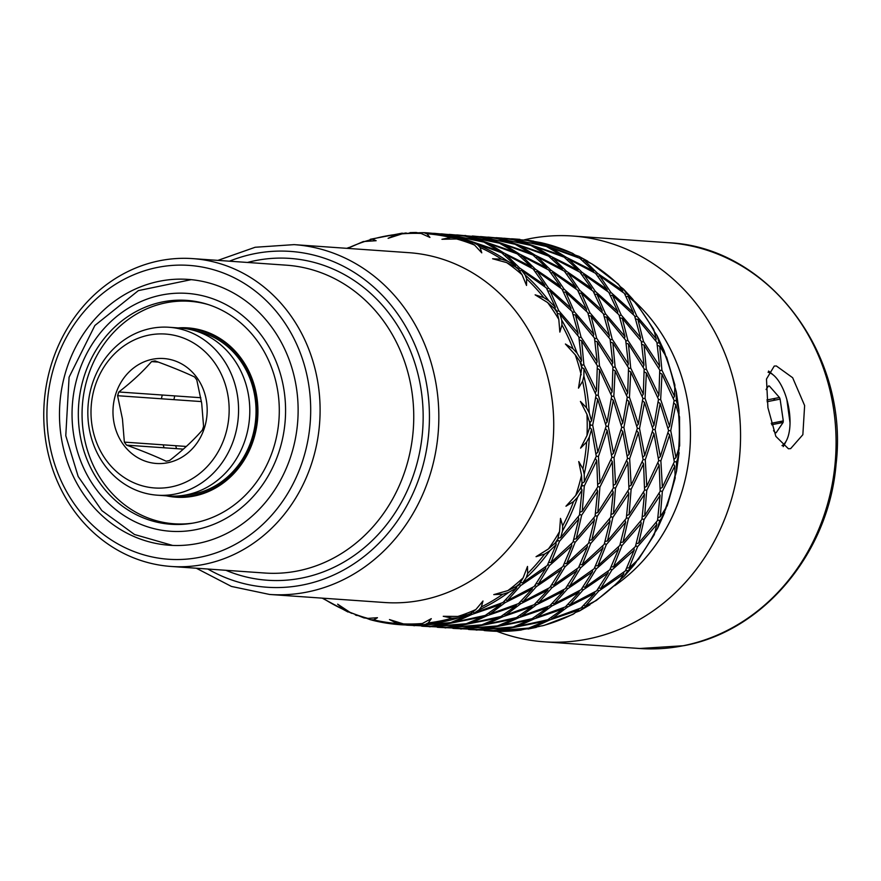 <?xml version="1.0" encoding="UTF-8"?>
<svg xmlns="http://www.w3.org/2000/svg" width="881" height="881" viewBox="0 0 881 881"><rect width="100%" height="100%" fill="white"/><g stroke="black" fill="none" stroke-linecap="round" stroke-linejoin="round"><path stroke-width="1.32" d="M781.579 421.25L780.125 423.056M773.177 398.752L775.28 400.073M200.791 397.716L118.836 391.979C131.743 381.991 142.645 371.859 151.565 361.606A50.646 45.327 -86 0 1 155.067 360.902C170.231 366.397 183.391 371.738 194.558 376.947A50.646 45.327 -86 0 1 196.804 379.975L201.694 403.289L203.577 426.393A50.646 45.327 -86 0 1 202.322 430.115C193.391 440.39 182.488 450.51 169.593 460.499A50.646 45.327 -86 0 1 166.091 461.192C154.913 455.984 141.742 450.632 126.6 445.158L183.347 449.134M113.583 420.248A52.607 47.078 94 0 1 152.523 359.25A52.607 47.078 94 0 1 206.572 401.78A52.607 47.078 94 0 1 167.621 462.767A52.607 47.078 94 0 1 113.583 420.248M118.836 391.979A50.646 45.327 -86 0 0 117.58 395.712L201.43 401.582M186.32 446.458L124.353 442.119L122.459 419.015L117.58 395.712M91.888 424.554A77.154 69.048 -86 0 0 171.145 486.929A77.154 69.048 -86 0 0 228.267 397.474A77.154 69.048 -86 0 0 148.999 335.099A77.154 69.048 -86 0 0 91.888 424.554M88.805 426.008A84.169 75.326 -86 0 0 157.314 495.188A84.169 75.326 -86 0 0 237.595 396.461A84.169 75.326 -86 0 0 169.075 327.269A84.169 75.326 -86 0 0 88.805 426.008M117.823 395.723A84.169 75.326 94 0 1 118.34 393.367M184.052 328.426A84.169 75.326 94 0 1 187.807 328.58L197.179 329.241A84.169 75.326 94 0 1 197.531 329.263M187.807 328.58A84.169 75.326 94 0 1 256.316 397.772A84.169 75.326 94 0 1 176.046 496.499A84.169 75.326 94 0 1 172.313 496.135M169.075 327.269L180.319 328.062A84.169 75.326 94 0 1 248.827 397.243A84.169 75.326 94 0 1 168.557 495.981L157.314 495.188M185.77 497.181A84.169 75.326 94 0 1 185.417 497.159L176.046 496.499M124.353 442.119A50.646 45.327 -86 0 0 126.6 445.158M151.565 361.606L158.25 362.069M176.552 448.649A91.172 81.603 94 0 1 175.693 445.72M174.735 395.888A91.172 81.603 -86 0 0 173.931 399.655M162.247 395.018A91.172 81.603 -86 0 0 161.443 398.785M163.205 444.839A91.172 81.603 -86 0 0 164.064 447.779M278 392.629A112.217 100.423 -86 0 0 186.651 300.377A112.217 100.423 -86 0 0 79.62 432.02A112.217 100.423 94 0 0 170.969 524.272A112.217 100.423 94 0 0 278 392.629M178.832 523.997A111.513 99.795 -86 0 0 182.268 524.349M197.851 301.875A111.513 99.795 -86 0 0 194.393 301.754M187.444 328.558A84.862 75.953 94 0 1 192.532 328.371M180.693 497.369A84.862 75.953 94 0 1 175.682 496.477M192.741 523.149A111.513 99.795 94 0 1 83.354 432.119A111.513 99.795 94 0 1 208.059 304.529M166.322 495.816A84.862 75.953 -86 0 0 256.944 397.65A84.862 75.953 -86 0 0 178.094 327.908M790.037 422.913L786.898 399.864M776.348 365.956L792.647 377.718L804.628 405.557L802.855 434.696L790.642 448.627L788.429 448.77L775.842 436.359L767.913 407.672L766.481 379.05L774.245 366.067L776.348 365.956M496.906 631.314A203.401 182.026 -86 0 0 544.205 641.82A203.401 182.026 -86 0 0 587.616 639.055A203.401 182.026 -86 0 0 740.403 427.34A203.401 182.026 -86 0 0 572.628 236.02A203.401 182.026 -86 0 0 529.228 238.773A203.401 182.026 -86 0 0 524.085 239.885M675.121 387.838L676.3 391.88L676.267 400.547L678.932 409.951L679.031 414.169M674.02 459.309L675.947 457.635L679.647 445.709L679.537 416.999L675.76 404.687L670.738 430.655L668.536 430.655M679.141 448.506L677.676 458.902L676.487 461.941L674.306 461.655M676.487 461.941L676.542 471.181L675.43 475.233M657.964 517.731L660.287 516.773L667.28 505.694L675.176 478.064L674.78 466.093L662.336 491.488L660.188 490.882M666.014 508.348L661.719 517.94L659.682 520.715L657.644 519.834M659.682 520.715L657.545 528.424L655.288 531.97M626.82 568.003L629.1 567.904L638.681 559.094L654.275 534.701L656.841 524.459L637.558 546.738L635.697 545.625M636.578 561.45L634.155 564.919L627.514 571.086L625.928 569.82M627.514 571.086L624.1 576.427L620.874 579.07M583.685 605.467L585.436 606.007L596.261 600.534L619.046 581.57L623.715 574.06L598.805 590.997L597.516 589.664M593.298 602.285L583.134 608.143L582.198 606.877M583.134 608.143L579.533 610.951L575.866 612.306M532.73 626.754L533.567 627.382L543.918 625.455L573.002 614.343L578.63 610.037L549.876 619.927L549.281 618.858M539.987 626.281L530.88 628.252L530.571 627.503M530.88 628.252L525.043 629.133M520.054 630.168L526.012 628.88L495.574 630.719L484.154 630.565M418.772 232.76L423.893 232.672L426.922 233.784L429.95 237.43L421.019 233.443L416.25 232.496L402.044 233.861L388.114 238.333L396.153 234.456L406.196 232.958M579.797 361.199L581.702 364.58L581.779 367.851A196.386 175.748 -86 0 0 579.797 361.199L575.238 354.801L565.404 344.008L573.002 348.733L577.121 353.237L581.548 360.626L578.85 336.905L559.842 313.922L561.759 320.188L561.946 324.957L559.853 332.071L558.807 319.418L556.539 310.409L547.597 302.535L535.13 294.838L543.764 297.569L548.995 300.95L555.316 307.106L546.341 287.933L521.64 270.39L525.153 274.971L526.618 278.881L526.53 285.455L522.081 274.729L517.477 267.835L506.685 262.615L492.589 258.75L501.652 259.234L507.632 261.183L515.429 265.511L501.696 252.803L473.075 242.385L477.656 244.819L480.09 247.462L481.764 252.847L474.606 245.105L468.362 241.02L456.534 238.949L441.932 239.28L450.786 237.485L457.074 237.815L465.785 239.907L449.31 234.963L427.505 232.881A196.386 175.748 94 0 1 457.074 237.815M581.768 367.443L583.949 368.699L596.063 394.93L591.547 420.843L589.257 412.925A196.386 175.748 -86 0 0 583.883 376.033L582.627 381.187L578.487 388.136L581.779 367.851M583.949 368.699L583.883 376.033M579.368 339.934L581.647 340.771L597.318 365.67L596.481 390.801L583.872 364.723L581.724 365.329M581.647 340.771L583.872 364.723M573.212 314.605L575.458 315.013L594.455 337.996L597.164 361.728L581.008 337.049L579.026 337.908M575.458 315.013L581.008 337.049M563.631 292.085L565.712 292.096L587.759 312.601L593.75 334.328L574.313 311.654L572.562 312.7M565.712 292.096L574.313 311.654M551.066 272.89L552.861 272.581L577.551 290.113L586.537 309.297L564.104 289.177L562.673 290.312M552.861 272.581L564.104 289.177M536.011 257.461L537.399 256.977L564.303 271.117L575.888 287.261L550.856 270.17L549.766 271.293M537.399 256.977L550.856 270.17M595.743 397.595L597.714 399.214L606.139 426.129L597.902 452.162L592.693 425.182L590.49 425.193M597.714 399.214L592.693 425.182M597.373 368.544L599.554 369.8L611.667 396.021L607.163 421.933L598.221 395.084L596.008 395.382M599.554 369.8L598.221 395.084M594.983 341.024L597.252 341.861L612.923 366.76L612.097 391.902L599.476 365.824L597.34 366.419M597.252 341.861L599.476 365.824M588.816 315.695L591.063 316.103L610.07 339.086L612.769 362.818L596.624 338.15L594.642 338.998M591.063 316.103L596.624 338.15M579.235 293.175L581.328 293.186L603.364 313.691L609.366 335.419L589.918 312.744L588.167 313.79M581.328 293.186L589.918 312.744M566.67 273.98L568.465 273.672L593.166 291.204L602.152 310.387L579.72 290.267L578.277 291.402M568.465 273.672L579.72 290.267M605.5 428.551L607.185 430.479L611.888 457.426L599.95 482.931L598.441 456.479L596.261 456.182M607.185 430.479L598.441 456.479M611.348 398.686L613.319 400.315L621.744 427.219L613.506 453.263L608.297 426.283L606.095 426.283M613.319 400.315L608.297 426.283M612.989 369.635L615.158 370.89L627.272 397.111L622.768 423.023L613.826 396.175L611.612 396.483M615.158 370.89L613.826 396.175M610.588 342.114L612.868 342.951L628.538 367.862L627.701 392.992L615.092 366.914L612.945 367.509M612.868 342.951L615.092 366.914M604.421 316.797L606.668 317.204L625.675 340.176L628.373 363.908L612.229 339.24L610.247 340.088M606.668 317.204L612.229 339.24M594.851 294.265L596.933 294.276L618.969 314.781L624.97 336.509L605.522 313.845L603.782 314.88M596.933 294.276L605.522 313.845M610.996 459.607L612.339 461.721L613.352 488.052L597.858 512.401L599.906 487.105L597.747 486.51M612.339 461.721L599.906 487.105M621.116 429.642L622.801 431.569L627.492 458.516L615.566 484.021L614.046 457.569L611.866 457.272M622.801 431.569L614.046 457.569M626.953 399.776L628.935 401.406L637.348 428.309L629.111 454.354L623.902 427.373L621.7 427.373M628.935 401.406L623.902 427.373M628.593 370.725L630.774 371.98L642.888 398.212L638.373 424.124L629.441 397.265L627.228 397.573M630.774 371.98L629.441 397.265M626.204 343.205L628.472 344.042L644.143 368.952L643.306 394.082L630.697 368.005L628.549 368.61M628.472 344.042L630.697 368.005M620.037 317.887L622.283 318.294L641.291 341.277L643.989 365.009L627.845 340.33L625.862 341.189M622.283 318.294L627.845 340.33M612.251 489.99L613.22 492.204L610.698 517.279L591.845 539.844L597.252 516.332L595.204 515.462M613.22 492.204L597.252 516.332M626.6 460.697L627.944 462.811L628.957 489.142L613.462 513.491L615.511 488.206L613.363 487.6M627.944 462.811L615.511 488.206M636.721 430.743L638.406 432.659L643.097 459.607L631.17 485.123L629.651 458.671L627.47 458.373M638.406 432.659L629.651 458.671M642.568 400.866L644.54 402.496L652.964 429.41L644.727 455.444L639.518 428.463L637.315 428.463M644.54 402.496L639.518 428.463M644.209 371.826L646.379 373.081L658.492 399.302L653.988 425.215L645.046 398.355L642.833 398.664M646.379 373.081L645.046 398.355M641.808 344.306L644.077 345.143L659.748 370.042L658.922 395.184L646.302 369.106L644.165 369.701M644.077 345.143L646.302 369.106M609.41 518.986L610.015 521.178L604.168 544.392L582.275 564.622L590.722 543.456L588.871 542.344M610.015 521.178L590.722 543.456M627.867 491.08L628.836 493.294L626.303 518.369L607.461 540.945L612.857 517.433L610.808 516.552M628.836 493.294L612.857 517.433M642.216 461.787L643.559 463.913L644.573 490.243L629.067 514.581L631.126 489.296L628.968 488.702M643.559 463.913L631.126 489.296M652.336 431.833L654.021 433.76L658.713 460.697L646.775 486.213L645.266 459.761L643.086 459.464M654.021 433.76L645.266 459.761M658.173 401.967L660.144 403.586L668.569 430.501L660.332 456.534L655.123 429.565L652.92 429.565M660.144 403.586L655.123 429.565M659.814 372.916L661.994 374.172L674.108 400.392L669.593 426.305L660.662 399.456L658.437 399.754M661.994 374.172L660.662 399.456M602.725 545.879L602.978 547.949L594.135 568.752L569.567 586.118L580.689 567.805L579.092 566.538M602.978 547.949L580.689 567.805M625.025 520.076L625.62 522.268L619.784 545.493L597.891 565.712L606.337 544.546L604.476 543.434M625.62 522.268L606.337 544.546M643.471 492.171L644.44 494.384L641.908 519.471L623.065 542.035L628.461 518.524L626.424 517.643M644.44 494.384L628.461 518.524M657.821 462.877L659.164 465.003L660.177 491.334L644.683 515.682L646.731 490.387L644.573 489.792M659.164 465.003L646.731 490.387M667.941 432.923L669.626 434.851L674.317 461.798L662.391 487.303L660.871 460.851L658.691 460.554M669.626 434.851L660.871 460.851M675.947 457.635L670.738 430.655M592.528 570.018L592.495 571.868L581.031 589.752L554.215 603.826L567.584 588.805L566.307 587.473M592.495 571.868L567.584 588.805M618.341 546.969L618.594 549.039L609.751 569.842L585.171 587.209L596.305 568.895L594.708 567.628M618.594 549.039L596.305 568.895M640.63 521.167L641.236 523.369L635.388 546.583L613.495 566.802L621.942 545.636L620.092 544.524M641.236 523.369L621.942 545.636M659.076 493.272L660.056 495.485L657.523 520.561L638.681 543.125L644.077 519.614L642.029 518.733M660.056 495.485L644.077 519.614M660.287 516.773L662.336 491.488M579.246 590.81L579.004 592.362L565.36 606.899L536.804 617.317L551.913 605.952L550.977 604.685M579.004 592.362L551.913 605.952M608.143 571.108L608.099 572.958L596.635 590.843L569.831 604.917L583.189 589.896L581.912 588.574M608.099 572.958L583.189 589.896M633.946 548.059L634.199 550.14L625.356 570.932L600.787 588.299L611.91 569.996L610.313 568.719M634.199 550.14L611.91 569.996M629.1 567.904L637.558 546.738M563.4 607.736L563.025 608.947L547.718 619.784L517.951 626.281L534.271 618.836L533.666 617.768M563.025 608.947L534.271 618.836M594.862 591.9L594.609 593.464L580.975 607.989L552.42 618.418L567.529 607.042L566.582 605.776M594.609 593.464L567.529 607.042M585.436 606.007L598.805 590.997M545.548 620.378L545.152 621.215L528.71 628.098L498.316 630.51L515.264 627.151L514.967 626.413M545.152 621.215L515.264 627.151M533.567 627.382L549.876 619.927M366.738 240.887L372.311 239.191L376.143 240.711L363.225 241.559L347.687 248.387M446.678 234.621L433.551 233.311M446.601 234.5L434.63 233.377M453.814 235.943L483.966 242.121L499.34 251.052L470.52 241.174L470.135 241.857M454.167 235.668L470.52 241.174M441.007 233.839L464.915 236.053L481.389 240.998L451.358 235.381M442.097 233.906L451.468 235.117M546.859 268.925L546.649 267.692L519.471 254.047L518.744 255.016M546.649 267.692L532.917 254.994L504.284 244.577L519.471 254.047M560.327 287.735L560.283 286.171L535.252 269.079L534.161 270.203M560.283 286.171L548.698 270.026L521.783 255.875L535.252 269.079M504.791 255.281L506.179 254.785L533.093 268.925L544.667 285.081L519.647 267.989L518.546 269.112M506.179 254.785L519.647 267.989M487.799 243.971L488.68 243.475L517.312 253.893L531.045 266.602L503.866 252.957L503.139 253.926M488.68 243.475L503.866 252.957M469.419 237.044L499.571 243.211L514.956 252.153L486.125 242.264L485.75 242.947M469.771 236.769L486.125 242.264M570.723 310.035L570.932 308.196L548.5 288.076L547.057 289.221M570.932 308.196L561.946 289.023L537.245 271.491L548.5 288.076M577.617 335.243L578.145 333.227L558.697 310.564L556.957 311.599M578.145 333.227L572.143 311.5L550.107 290.994L558.697 310.564M530.847 254.102L530.56 253.243L515.187 244.301L485.376 237.859L501.741 243.365L501.355 244.048M512.852 243.663L496.135 238.244L473.306 236.086L512.61 243.178M493.514 237.903L481.455 236.659L493.426 237.782M580.667 362.719L581.548 360.626M403.663 624.893A196.386 175.748 94 0 1 400.062 624.684L412.616 625.213L403.663 624.893L397.518 623.561L389.457 619.574L403.421 623.902L411.317 625.07L417.627 624.937L422.384 623.495L431.283 618.66L428.287 622.9L425.27 624.431L420.27 625.047L450.665 622.636L467.106 615.742L458.406 617.845L452.129 618.165L443.253 616.293L457.867 616.447L469.672 614.31L475.883 609.52L482.986 600.996L481.356 606.91L478.934 609.949L474.374 612.945L502.93 602.527L516.563 587.99L508.789 592.296L502.831 594.212L493.767 594.62L507.841 590.611L518.59 585.369L523.149 577.837L527.51 566.45L527.653 573.487L526.221 577.738L522.741 582.837L547.31 565.47L556.153 544.667L549.865 550.735L544.667 554.061L536.055 556.693L548.456 548.929L557.343 541.11L559.545 531.562L560.503 518.391L562.651 525.88L562.496 530.946L560.635 537.663L579.478 515.088L582.011 490.012L577.628 497.236L573.531 501.63L565.965 506.223L575.733 495.463L582.132 485.86L581.526 475.211L578.74 461.545L582.925 468.769L584.224 474.154L584.345 481.841L596.272 456.325L591.58 429.377L589.345 437.031L586.614 442.064L580.59 448.132L587.01 435.467L590.523 425.038L586.933 414.301L580.425 401.45L586.493 407.727L589.257 412.925M562.463 270.015L562.254 268.782L548.522 256.085L519.9 245.667L535.075 255.138L534.349 256.107M562.254 268.782L535.075 255.138M530.791 245.403L500.992 238.949L546.176 254.334L530.791 245.403M511.74 239.335L488.922 237.187L528.215 244.279L511.74 239.335M487.832 237.11L488.922 237.187M495.992 237.683L502.357 238.123M591.536 289.915L591.503 288.351L579.918 272.207L553.004 258.067L566.472 271.271L565.382 272.394M591.503 288.351L566.472 271.271M564.137 257.175L535.505 246.757L550.691 256.239L577.87 269.883L564.137 257.175M546.407 246.493L516.596 240.05L561.781 255.424L546.407 246.493M527.356 240.425L504.527 238.277L543.83 245.37L527.356 240.425M503.447 238.211L504.527 238.277M525.186 240.15L536.584 241.857M511.597 238.773L519.812 239.368M597.736 486.962L596.734 460.631L584.29 486.015L582.242 511.299L597.736 486.962M617.548 313.306L617.757 311.478L608.771 292.305L584.081 274.762L595.325 291.358L593.882 292.503M617.757 311.478L595.325 291.358M595.523 273.308L568.619 259.157L582.077 272.361L607.108 289.453L595.523 273.308M579.742 258.265L551.121 247.847L566.296 257.329L593.475 270.974L579.742 258.265M575.491 255.193L578.872 256.327L591.228 263.551M540.582 242.583L532.212 241.141L577.385 256.525L572.176 253.122L540.582 242.583A196.386 175.748 -86 0 1 573.223 253.695M572.958 542.211L578.795 518.986L559.512 541.264L551.054 562.43L572.958 542.211M595.082 516.189L597.615 491.113L581.636 515.242L576.24 538.754L595.082 516.189M640.058 339.614L640.575 337.599L634.584 315.872L612.537 295.377L621.138 314.935L619.387 315.982M640.575 337.599L621.138 314.935M624.387 293.395L599.686 275.863L610.94 292.448L633.362 312.579L624.387 293.395M620.246 286.6L623.484 289.078L626.545 293.549L632.734 299.177L635.245 302.579M591.889 263.882L584.224 260.247L597.692 273.451L622.713 290.543L618.264 284.001L591.889 263.882A196.386 175.748 -86 0 1 619.695 285.763M534.205 586.471L545.669 568.586L520.759 585.524L507.39 600.545L534.205 586.471M562.915 566.56L571.769 545.757L549.469 565.613L538.346 583.927L562.915 566.56M588.563 543.302L594.411 520.087L575.117 542.355L566.67 563.521L588.563 543.302M658.713 368.181L659.594 366.1L656.896 342.368L637.888 319.385L643.449 341.421L641.467 342.28M659.594 366.1L643.449 341.421M654.715 332.148L657.061 335.628L659.054 342.522L664.01 350.627L665.353 354.625M634.54 301.941L628.153 296.468L636.743 316.026L656.191 338.7L653.68 329.34L637.481 305.002L634.54 301.941A196.386 175.748 -86 0 1 654.792 332.445M485.277 615.412L500.584 604.575L471.831 614.464L455.521 621.909L485.277 615.412M518.535 603.617L532.168 589.081L505.088 602.67L489.979 614.035L518.535 603.617M549.81 587.561L561.274 569.688L536.364 586.625L523.006 601.635L549.81 587.561M578.531 567.65L587.374 546.859L565.084 566.714L553.951 585.028L578.531 567.65M673.271 398.333L674.527 396.274L674.879 384.997L666.675 357.367L659.693 346.233L661.917 370.196L659.77 370.791M674.527 396.274L661.917 370.196M351.827 613.385L344.339 609.883L337.632 604.157L349.834 612.251L363.908 617.889L367.895 618.396L377.464 617.713L373.654 619.861L370.483 619.75L366.804 618.385M407.187 625.191L430.974 626.193L447.966 623.407L417.528 625.246L406.108 625.103M466.28 623.726L482.711 616.832L435.875 626.138L466.28 623.726M500.882 616.502L516.189 605.665L487.435 615.555L471.126 622.999L500.882 616.502M534.139 604.707L547.784 590.182L520.693 603.771L505.595 615.136L534.139 604.707M565.426 588.651L576.89 570.778L551.98 587.715L538.61 602.725L565.426 588.651M414.643 625.708L413.563 625.631M422.792 626.281L446.579 627.283L463.571 624.508L433.133 626.336L421.713 626.193M481.885 624.816L498.316 617.933L451.49 627.228L481.885 624.816M516.497 617.592L531.805 606.756L503.051 616.656L486.741 624.1L516.497 617.592M549.755 605.798L563.388 591.272L536.309 604.862L521.2 616.226L549.755 605.798M430.258 626.798L429.168 626.721M438.408 627.371L462.184 628.373L479.187 625.598L448.737 627.437L437.328 627.294M497.49 625.906L513.931 619.024L467.095 628.318L497.49 625.906M532.102 618.682L547.409 607.846L518.656 617.746L502.346 625.191L532.102 618.682M445.863 627.9L444.784 627.812M454.012 628.461L477.799 629.475L494.792 626.688L464.353 628.527L452.933 628.384M513.105 627.008L529.536 620.114L482.711 629.419L513.105 627.008M461.468 628.99L460.389 628.913M469.628 629.563L493.404 630.565L510.396 627.779L479.958 629.618L468.538 629.475M477.084 630.08L476.004 630.003M349.261 247.407L346.773 248.321M462.294 235.712L449.156 234.401M462.206 235.59L450.246 234.478M497.236 242.572L480.519 237.154L457.702 234.996L466.974 236.471M456.622 234.93L457.702 234.996M497.005 242.088L467.073 236.207M464.772 235.491L465.851 235.568M480.376 236.593L481.466 236.659M530.56 253.243L501.741 243.365M472.227 236.02L473.306 236.086M517.345 244.455L516.96 245.138M519.008 246.162L519.9 245.667M542.498 243.024L541.529 242.782M544.711 286.644L544.667 285.081M531.254 267.835L531.045 266.602M515.231 253.012L514.956 252.153M555.107 308.934L555.316 307.106M551.616 258.551L553.004 258.067M582.286 275.07L584.081 274.762M610.456 295.366L612.537 295.377M635.642 318.977L637.888 319.385M657.413 345.396L659.693 346.233M546.451 255.204L546.176 254.334M595.226 392.871L596.481 390.801M596.272 363.809L597.164 361.728M593.221 336.333L593.75 334.328M586.328 311.125L586.537 309.297M575.932 288.825L575.888 287.261M589.94 422.759L591.547 420.843M589.896 427.461L591.58 429.377M595.391 458.505L596.734 460.631M596.646 488.9L597.615 491.113M593.805 517.885L594.411 520.087M587.12 544.788L587.374 546.859M576.923 568.928L576.89 570.778M563.642 589.708L563.388 591.272M547.784 606.646L547.409 607.846M529.933 619.288L529.536 620.114M371.639 620.059A196.386 175.748 94 0 0 400.062 624.684L370.483 619.75M355.351 614.971L357.091 615.555M370.284 239.28L402.287 233.135M423.893 232.672L427.505 232.881A196.386 175.748 94 0 0 423.893 232.672M196.331 568.234L231.406 586.427L269.575 594.455L384.468 602.505A175.341 156.917 94 0 0 551.704 396.813A175.341 156.917 -86 0 0 408.971 252.682L294.078 244.632L255.16 247.264L217.893 260.38M535.461 271.8L537.245 271.491M520.407 256.371L521.783 255.875M503.403 245.061L504.284 244.577M557.596 313.515L559.842 313.922M548.015 290.994L550.107 290.994M519.878 615.555L521.2 616.226M552.464 603.276L554.215 603.826M485.905 623.484L486.741 624.1M583.09 586.944L585.171 587.209M611.205 566.912L613.495 566.802M636.302 543.654L638.681 543.125M517.125 625.664L517.951 626.281M551.099 617.735L552.42 618.418M605.555 423.849L607.163 421.933M611.579 454.937L613.506 453.263M613.385 485.376L615.566 484.021M611.139 514.449L613.462 513.491M605.093 541.474L607.461 540.945M595.6 565.822L597.891 565.712M568.08 604.377L569.831 604.917M582.176 483.195L584.345 481.841M578.079 271.117L577.87 269.883M562.056 256.294L561.781 255.424M595.974 453.847L597.902 452.162M610.841 393.961L612.097 391.902M611.888 364.91L612.769 362.818M608.837 337.423L609.366 335.419M601.932 312.215L602.152 310.387M581.031 487.799L582.011 490.012M578.2 516.795L578.795 518.986M571.505 543.687L571.769 545.757M561.307 567.827L561.274 569.688M548.037 588.618L547.784 590.182M532.179 605.544L531.805 606.756M514.328 618.187L513.931 619.024M579.918 512.257L582.242 511.299M584.29 486.015L582.143 485.42M573.872 539.282L576.24 538.754M581.636 515.242L579.599 514.361M564.38 563.631L566.67 563.521M575.117 542.355L573.267 541.242M551.88 584.753L553.951 585.028M565.084 566.714L563.488 565.437M536.859 602.186L538.61 602.725M551.98 587.715L550.691 586.383M536.309 604.862L535.373 603.595M501.509 624.574L502.346 625.191M518.656 617.746L518.061 616.667M499.659 626.061L499.362 625.312M558.257 538.192L560.635 537.663M607.152 291.016L607.108 289.453M593.684 272.207L593.475 270.974M597.781 484.286L599.95 482.931M621.16 424.95L622.768 423.023M626.446 395.051L627.701 392.992M627.492 366L628.373 363.908M624.442 338.524L624.97 336.509M577.672 257.384L577.385 256.525M555.9 542.597L556.153 544.667M545.702 566.736L545.669 568.586M532.421 587.528L532.168 589.081M516.574 604.454L516.189 605.665M498.723 617.096L498.316 617.933M548.775 562.541L551.054 562.43M559.512 541.264L557.651 540.152M536.265 583.663L538.346 583.927M549.469 565.613L547.883 564.347M521.255 601.095L523.006 601.635M536.364 586.625L535.086 585.292M504.262 614.453L505.595 615.136M520.693 603.771L519.757 602.494M503.051 616.656L502.445 615.577M484.043 624.97L483.746 624.222M520.649 582.561L522.741 582.837M633.153 314.407L633.362 312.579M595.523 513.359L597.858 512.401M627.195 456.039L629.111 454.354M636.765 426.041L638.373 424.124M642.062 396.142L643.306 394.082M643.108 367.091L643.989 365.009M622.757 292.107L622.713 290.543M516.817 586.438L516.563 587.99M500.959 603.364L500.584 604.575M483.107 616.006L482.711 616.832M505.639 599.994L507.39 600.545M520.759 585.524L519.471 584.202M488.658 613.363L489.979 614.035M505.088 602.67L504.152 601.404M470.3 622.382L471.126 622.999M487.435 615.555L486.841 614.486M468.439 623.88L468.141 623.131M472.976 612.229L474.374 612.945M589.477 540.372L591.845 539.844M629.001 486.477L631.17 485.123M642.8 457.129L644.727 455.444M652.38 427.131L653.988 425.215M657.667 397.243L658.922 395.184M655.662 340.705L656.191 338.7M467.503 614.916L467.106 615.742M454.684 621.292L455.521 621.909M471.831 614.464L471.236 613.385M452.834 622.779L452.526 622.041M579.984 564.721L582.275 564.622M626.743 515.539L629.067 514.581M644.606 487.567L646.775 486.213M658.404 458.219L660.332 456.534M667.985 428.232L669.593 426.305M567.485 585.854L569.567 586.118M620.698 542.564L623.065 542.035M642.359 516.64L644.683 515.682M660.221 488.658L662.391 487.303M673.436 463.979L674.78 466.093M535.483 616.645L536.804 617.317M532.961 245.546L532.576 246.228M534.624 247.253L535.505 246.757M550.691 256.239L549.964 257.208M598.706 588.034L600.787 588.299M623.748 572.198L623.715 574.06M515.638 266.745L515.429 265.511M519.812 270.709L521.64 270.39M548.566 246.647L548.18 247.319M550.229 248.343L551.121 247.847M566.296 257.329L565.569 258.298M567.232 259.653L568.619 259.157M582.077 272.361L580.986 273.484M582.837 260.743L584.224 260.247M581.912 258.419L581.185 259.388M597.692 273.451L596.591 274.575M597.891 276.171L599.686 275.863M610.94 292.448L609.498 293.593M626.545 293.549L625.103 294.683M626.061 296.457L628.153 296.468M636.743 316.026L635.003 317.072M659.054 342.522L657.072 343.37M579.004 608.826L578.63 610.037M673.789 403.058L675.76 404.687M676.267 400.547L674.053 400.855M472.051 242.958L473.075 242.385M499.626 251.922L499.34 251.052M656.246 522.268L656.841 524.459M45.548 439.619A154.296 138.086 -86 0 0 171.145 566.461A154.296 138.086 -86 0 0 318.316 385.46A154.296 138.086 -86 0 0 192.708 258.618A154.296 138.086 -86 0 0 45.548 439.619M48.62 438.176A147.281 131.809 -86 0 0 199.954 557.255A147.281 131.809 -86 0 0 308.989 386.473A147.281 131.809 -86 0 0 157.666 267.395A147.281 131.809 -86 0 0 48.62 438.176M61.02 435.71A133.262 119.254 -86 0 0 197.939 543.445A133.262 119.254 -86 0 0 296.589 388.939A133.262 119.254 -86 0 0 159.681 281.204A133.262 119.254 -86 0 0 61.02 435.71M768.056 372.256A37.872 16.42 -101.2 0 1 773.606 375.251A37.872 16.42 -101.2 0 1 789.189 410.535A37.872 16.42 -101.2 0 1 786.546 440.39A37.872 16.42 -101.2 0 1 782.009 445.621M773.529 430.666L775.324 432.703A23.776 10.308 78.8 0 0 776.15 432.758L783.099 422.462A23.776 10.308 78.8 0 0 783.286 420.909L780.103 399.115A23.776 10.308 78.8 0 0 779.454 397.496L769.333 386.01A23.776 10.308 78.8 0 0 768.507 385.955L766.096 389.523M783.286 420.909L771.238 423.298M767.065 401.703L780.103 399.115M779.454 397.496L766.866 399.996M769.333 386.01L768.331 386.208M771.635 424.741L783.099 422.462M786.546 440.39L784.398 444.575A42.079 18.248 -101.2 0 1 783.198 446.634M768.562 371.055A42.079 18.248 -101.2 0 1 770.027 372.2L773.606 375.251M184.889 495.133A82.759 74.07 94 0 0 255.083 398.014A82.759 74.07 -86 0 0 196.375 331.168M284.2 391.395A119.232 106.7 -86 0 0 161.697 295.003A119.232 106.7 -86 0 0 73.42 433.254A119.232 106.7 -86 0 0 195.923 529.646A119.232 106.7 -86 0 0 284.2 391.395M572.628 236.02L668.161 242.704A203.401 182.026 94 0 1 835.926 434.036A203.401 182.026 94 0 1 683.149 645.751A203.401 182.026 94 0 1 639.738 648.504L544.205 641.82M614.597 585.777A175.341 156.917 -86 0 0 634.144 300.972M677.489 403.685A196.386 175.748 -86 0 0 677.06 400.602A196.386 175.748 -86 0 0 676.586 397.529M678.557 450.4A196.386 175.748 -86 0 0 678.425 412.143M676.828 465.091A196.386 175.748 -86 0 0 677.676 458.902M664.902 510.121A196.386 175.748 -86 0 0 675.375 473.504M659.197 523.567A196.386 175.748 -86 0 0 661.719 517.94M635.454 562.496A196.386 175.748 -86 0 0 655.486 531.111M626.325 573.377A196.386 175.748 -86 0 0 630.267 568.873M593.078 602.395A196.386 175.748 -86 0 0 620.731 579.313M581.427 609.652A196.386 175.748 -86 0 0 586.405 606.701M541.936 625.917A196.386 175.748 -86 0 0 574.489 613.385M528.897 628.825A196.386 175.748 -86 0 0 534.426 627.735M520.649 630.124L489.759 630.972A196.386 175.748 -86 0 0 521.299 630.014M409.94 232.639A196.386 175.748 94 0 1 416.25 232.496M464.452 239.973A196.386 175.748 94 0 1 470.465 242.011M514.008 265.787A196.386 175.748 94 0 1 519.129 269.817M477.656 244.819A196.386 175.748 94 0 1 507.632 261.183M553.753 307.557A196.386 175.748 94 0 1 557.486 313.173M525.153 274.971A196.386 175.748 94 0 1 548.995 300.95M561.759 320.188A196.386 175.748 94 0 1 577.121 353.237M589.598 421.448A196.386 175.748 94 0 1 589.62 428.496M582.176 482.425A196.386 175.748 94 0 1 580.249 489.164M589.345 437.031A196.386 175.748 94 0 1 584.224 474.154M533.071 241.097A196.386 175.748 -86 0 0 527.532 240.238M519.933 239.379A196.386 175.748 -86 0 0 517.202 239.169L512.676 238.85M558.279 538.148A196.386 175.748 94 0 1 554.59 543.918M577.628 497.236A196.386 175.748 94 0 1 562.496 530.946M585.193 259.862A196.386 175.748 -86 0 0 580.183 257.131M520.231 583.167A196.386 175.748 94 0 1 515.143 587.418M549.865 550.735A196.386 175.748 94 0 1 526.221 577.738M629.309 295.785A196.386 175.748 -86 0 0 625.334 291.457M471.764 613.066A196.386 175.748 94 0 1 465.774 615.379M508.789 592.296A196.386 175.748 94 0 1 478.934 609.949M661.113 345.341A196.386 175.748 -86 0 0 658.548 339.824M417.627 624.937A196.386 175.748 94 0 1 411.317 625.07M458.406 617.845A196.386 175.748 94 0 1 425.27 624.431M675.077 389.182A196.386 175.748 -86 0 0 664.351 353.028M581.174 374.81A195.439 174.912 -86 0 0 575.238 354.801M586.493 407.727A195.439 174.912 -86 0 0 584.973 394.369A195.439 174.912 -86 0 0 582.627 381.187M587.01 435.467A195.439 174.912 -86 0 0 586.933 414.301M582.925 468.769A195.439 174.912 -86 0 0 586.614 442.064M575.733 495.463A195.439 174.912 -86 0 0 581.526 475.211M562.651 525.88A195.439 174.912 -86 0 0 573.531 501.63M548.456 548.929A195.439 174.912 -86 0 0 559.545 531.562M527.653 573.487A195.439 174.912 -86 0 0 544.667 554.061M507.841 590.611A195.439 174.912 -86 0 0 523.149 577.837M481.356 606.91A195.439 174.912 -86 0 0 502.831 594.212M457.867 616.447A195.439 174.912 -86 0 0 475.883 609.52M428.287 622.9A195.439 174.912 -86 0 0 452.129 618.165M403.421 623.902A195.439 174.912 -86 0 0 422.384 623.495M373.654 619.861A195.439 174.912 -86 0 0 397.518 623.561M349.834 612.251A195.439 174.912 -86 0 0 367.895 618.396M322.898 598.188A195.439 174.912 -86 0 0 344.339 609.883M366.573 240.898A195.439 174.912 -86 0 0 348.557 247.836M396.153 234.456A195.439 174.912 -86 0 0 372.311 239.191M421.019 233.443A195.439 174.912 -86 0 0 402.044 233.861M450.786 237.485A195.439 174.912 -86 0 0 426.922 233.784M474.606 245.105A195.439 174.912 -86 0 0 456.534 238.949M501.652 259.234A195.439 174.912 -86 0 0 480.09 247.462M522.081 274.729A195.439 174.912 -86 0 0 506.685 262.615M543.764 297.569A195.439 174.912 -86 0 0 526.618 278.881M558.807 319.418A195.439 174.912 -86 0 0 547.597 302.535M573.002 348.733A195.439 174.912 -86 0 0 561.946 324.957M269.575 594.455A175.341 156.917 -86 0 0 436.811 388.763A175.341 156.917 -86 0 0 294.078 244.632M207.861 569.038A168.326 150.64 -86 0 0 366.441 554.59A168.326 150.64 -86 0 0 427.494 389.776A168.326 150.64 -86 0 0 229.434 261.194M247.484 262.461A161.311 144.363 94 0 1 421.294 391.01A161.311 144.363 94 0 1 369.403 543.225A161.311 144.363 94 0 1 225.921 570.304M192.708 258.618L286.369 265.181A154.296 138.086 94 0 1 411.967 392.023A154.296 138.086 94 0 1 264.807 573.024L171.145 566.461M191.21 279.651L138.361 290.62L94.884 325.474L69.092 377.178L65.778 435.71L78.167 476.478L101.866 510.628L134.485 534.492L172.599 545.427M668.161 242.704C768.331 246.834 849.339 354.569 836.069 464.243C828.856 552.861 763.342 631.303 683.645 645.718L639.738 648.504M676.3 391.88L678.932 409.951M679.097 452.713L676.542 471.181M664.748 512.368L657.545 528.424M634.155 564.919L624.1 576.427M589.918 604.795L579.533 610.951M536.276 627.382L528.027 629.023M485.233 630.653L489.759 630.972M497.071 237.76L502.368 238.123M529.448 240.502L530.957 240.744M531.684 240.854L533.732 241.196M578.872 256.327L587.792 261.216M623.484 289.078L632.734 299.177M657.061 335.628L664.01 350.627M322.226 598.144L348.028 612.031"/></g></svg>
